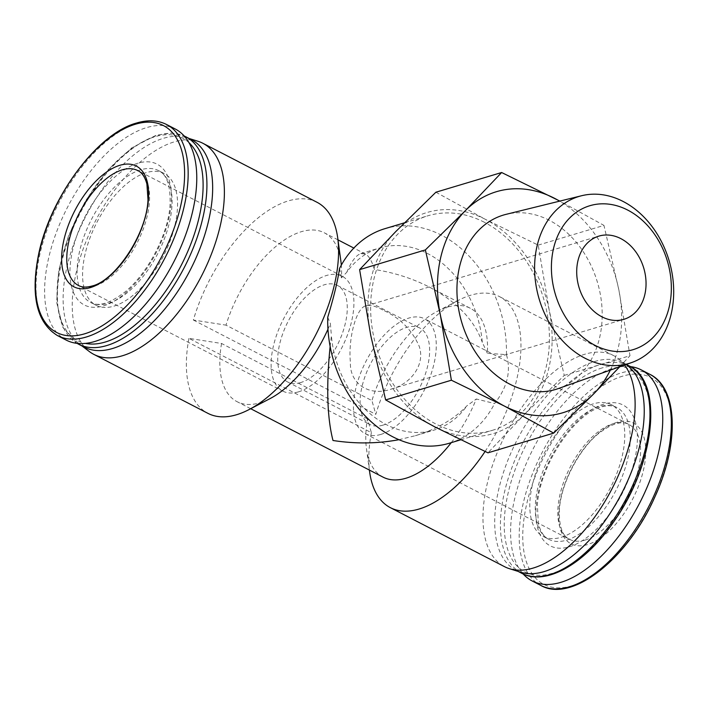 <?xml version="1.0" encoding="UTF-8"?>
<svg xmlns="http://www.w3.org/2000/svg" width="709" height="709" viewBox="0 0 709 709"><rect width="100%" height="100%" fill="white"/><g stroke="black" fill="none" stroke-linecap="round" stroke-linejoin="round"><path stroke-width="0.53" stroke-dasharray="3.54 2.66" d="M383.037 425.125A54.309 27.314 117.3 0 1 369.921 424.496A54.309 27.314 117.3 0 1 370.594 363.717A54.309 27.314 117.3 0 1 419.799 328.01A54.309 27.314 117.3 0 1 424.097 377.658A54.309 27.314 117.3 0 1 383.037 425.125M300.678 382.559A54.309 27.314 117.3 0 1 287.57 381.929A54.309 27.314 117.3 0 1 288.244 321.142A54.309 27.314 117.3 0 1 337.44 285.443A54.309 27.314 117.3 0 1 341.738 335.082A54.309 27.314 117.3 0 1 300.678 382.559M382.771 309.984C375.433 306.04 369.956 304.64 366.34 305.792C356.6 306.51 347.933 338.14 350.423 362.636C349.555 383.028 368.574 397.111 391.297 389.073C410.36 384.251 425.817 364.736 419.108 346.054C411.849 329.738 399.743 317.712 382.771 309.984M617.043 422.316A67.949 34.174 -62.7 0 0 561.306 495.733A67.949 34.174 -62.7 0 0 587.46 544.609A67.949 34.174 -62.7 0 0 643.196 471.193A67.949 34.174 -62.7 0 0 617.043 422.316M435.893 192.219L485.16 219.232A115.407 89.715 73.3 0 0 395.852 231.497A115.407 89.715 73.3 0 0 370.727 335.348A115.407 89.715 73.3 0 0 434.909 426.942A115.407 89.715 73.3 0 0 524.208 414.685A115.407 89.715 73.3 0 0 549.333 310.826A115.407 89.715 73.3 0 0 485.16 219.232L538.211 245.11L549.333 310.826L564.249 375.407L524.208 414.685L487.96 452.821M367.501 418.922L221.554 343.475L188.931 338.361L371.365 432.667L367.501 418.922A95.041 47.795 -62.7 0 0 366.456 448.584A95.041 47.795 -62.7 0 0 383.011 477.113M371.365 432.667A118.802 59.742 -62.7 0 0 369.646 471.99M485.08 451.482A118.802 59.742 -62.7 0 0 499.455 296.592A118.802 59.742 -62.7 0 0 470.758 295.21A118.802 59.742 -62.7 0 0 458.386 300.332A118.802 59.742 -62.7 0 0 375.797 414.34L371.933 400.594L225.994 325.147A95.041 47.795 -62.7 0 1 324.35 232.818A95.041 47.795 -62.7 0 1 340.905 261.355M451.27 442.646A95.041 47.795 -62.7 0 0 476.306 398.999L494.607 403.527C507.307 387.424 511.251 371.135 506.43 354.66L487.367 353.295A95.041 47.795 -62.7 0 0 470.297 308.264A95.041 47.795 -62.7 0 0 437.444 311.26A95.041 47.795 -62.7 0 0 371.933 400.594M487.367 353.295L482.297 342.314A95.041 73.878 73.3 0 0 379.563 247.99A95.041 73.878 73.3 0 0 346.772 272.256L341.419 277.857A95.041 47.795 -62.7 0 0 341.321 265.113M346.772 272.256C351.451 261.346 356.122 255.134 360.792 253.618L365.427 254.052C368.972 255.949 371.95 261.08 374.37 269.447C394.328 272.646 412.611 278.504 429.229 287.03C456.685 301.6 474.374 320.034 482.297 342.314M398.937 439.695L415.368 435.698C437.028 429.087 454.212 419.125 466.939 405.796L476.306 398.999M330.128 346.409L331.413 335.747A95.041 73.878 73.3 0 0 434.147 430.062A95.041 73.878 73.3 0 0 466.939 405.796M327.957 329.215A95.041 47.795 -62.7 0 0 330.367 323.552L331.413 335.747M221.554 343.475A95.041 47.795 -62.7 0 0 237.063 401.675A95.041 47.795 -62.7 0 0 269.916 398.68M327.735 317.269L330.367 323.552M341.419 277.857L339.558 268.392M317.02 202.287A118.802 59.742 -62.7 0 0 288.333 200.904A118.802 59.742 -62.7 0 0 193.362 320.034L225.994 325.147M188.931 338.361A118.802 59.742 -62.7 0 0 207.914 413.347M484.415 222.289A112.013 87.074 73.3 0 0 427.873 215.793A112.013 87.074 73.3 0 0 376.621 348.092A112.013 87.074 73.3 0 0 492.197 430.381A112.013 87.074 73.3 0 0 549.333 333.345A112.013 87.074 73.3 0 0 484.415 222.289M506.43 354.66A112.013 87.074 73.3 0 0 441.468 235.166A112.013 87.074 73.3 0 0 384.916 228.67M449.249 443.258A112.013 87.074 73.3 0 0 494.607 403.527M630.372 366.615A118.802 59.742 -62.7 0 0 612.541 368.503A118.802 59.742 -62.7 0 0 526.867 462.144A118.802 59.742 -62.7 0 0 523.18 573.971M593.442 403.82A74.161 37.302 -62.7 0 0 537.369 468.649A74.161 37.302 -62.7 0 0 543.236 536.438A74.161 37.302 -62.7 0 0 610.422 487.686A74.161 37.302 -62.7 0 0 611.344 404.679A74.161 37.302 -62.7 0 0 593.442 403.82M627.438 365.543A116.763 58.723 -62.7 0 0 623.087 362.795A116.763 58.723 -62.7 0 0 594.895 361.439A116.763 58.723 -62.7 0 0 506.616 463.5A116.763 58.723 -62.7 0 0 515.86 570.24A116.763 58.723 -62.7 0 0 520.61 572.198M624.594 365.055A118.802 59.742 -62.7 0 0 618.026 358.391A118.802 59.742 -62.7 0 0 613.604 355.599A118.802 59.742 -62.7 0 0 584.916 354.216A118.802 59.742 -62.7 0 0 495.095 458.058A118.802 59.742 -62.7 0 0 504.498 566.659M198.033 141.286A118.802 59.742 -62.7 0 0 174.184 141.897A118.802 59.742 -62.7 0 0 86.223 240.98A118.802 59.742 -62.7 0 0 89.343 351.54M193.362 320.034L375.797 414.34M191.51 139.7A116.763 58.723 -62.7 0 0 186.751 137.741A116.763 58.723 -62.7 0 0 163.309 138.344A116.763 58.723 -62.7 0 0 76.864 235.734A116.763 58.723 -62.7 0 0 79.922 344.397A116.763 58.723 -62.7 0 0 84.274 347.144M146.222 172.642A74.161 37.302 -62.7 0 0 90.149 237.462A74.161 37.302 -62.7 0 0 96.016 305.26A74.161 37.302 -62.7 0 0 163.203 256.507A74.161 37.302 -62.7 0 0 164.133 173.492A74.161 37.302 -62.7 0 0 146.222 172.642M175.247 128.994A118.802 59.742 -62.7 0 0 146.559 127.62A118.802 59.742 -62.7 0 0 56.738 231.462A118.802 59.742 -62.7 0 0 66.141 340.063M538.211 245.11L603.953 225.4L559.871 201.09M564.249 375.407L629.991 355.705L618.868 289.981L603.953 225.4M619.701 366.792L629.991 355.705M558.293 388.576A91.009 70.749 73.3 0 0 602.047 308.858A91.009 70.749 73.3 0 0 549.378 220.339A91.009 70.749 73.3 0 0 506.066 214.348M610.307 370.125A115.407 89.715 73.3 0 0 618.868 289.981A115.407 89.715 73.3 0 0 559.649 201.143M298.427 391.873A64.661 32.517 117.3 0 1 282.811 391.12A64.661 32.517 117.3 0 1 283.618 318.749A64.661 32.517 117.3 0 1 342.199 276.244A64.661 32.517 117.3 0 1 347.313 335.348A64.661 32.517 117.3 0 1 298.427 391.873M380.786 434.44A64.661 32.517 117.3 0 1 365.17 433.695A64.661 32.517 117.3 0 1 365.977 361.324A64.661 32.517 117.3 0 1 424.549 318.811A64.661 32.517 117.3 0 1 429.672 377.924A64.661 32.517 117.3 0 1 380.786 434.44M622.688 376.133A116.436 58.555 -62.7 0 0 523.907 551.531A116.436 58.555 -62.7 0 0 645.42 515.097A116.436 58.555 -62.7 0 0 622.688 376.133M649.825 374.317A118.802 59.742 -62.7 0 0 621.137 372.943A118.802 59.742 -62.7 0 0 531.316 476.785A118.802 59.742 -62.7 0 0 540.719 585.386M603.926 404.086A79.257 39.855 -62.7 0 0 536.686 523.472A79.257 39.855 -62.7 0 0 619.4 498.675A79.257 39.855 -62.7 0 0 603.926 404.086M598.91 406.647A74.161 37.302 -62.7 0 0 542.837 471.476A74.161 37.302 -62.7 0 0 548.704 539.274A74.161 37.302 -62.7 0 0 615.899 490.513A74.161 37.302 -62.7 0 0 616.821 407.507A74.161 37.302 -62.7 0 0 598.91 406.647M602.118 367.927A114.043 57.358 -62.7 0 0 505.366 539.717A114.043 57.358 -62.7 0 0 624.39 504.037A114.043 57.358 -62.7 0 0 602.118 367.927M628.821 365.755A116.763 58.723 -62.7 0 0 600.629 364.408A116.763 58.723 -62.7 0 0 512.35 466.469A116.763 58.723 -62.7 0 0 521.585 573.209M185.776 136.731A116.763 58.723 -62.7 0 0 157.575 135.384A116.763 58.723 -62.7 0 0 69.296 237.444A116.763 58.723 -62.7 0 0 78.539 344.175M189.011 142.704A114.043 57.358 -62.7 0 0 154.899 136.748A114.043 57.358 -62.7 0 0 66.07 243.728A114.043 57.358 -62.7 0 0 85.284 343.369M140.745 169.805A74.161 37.302 -62.7 0 0 84.672 234.635A74.161 37.302 -62.7 0 0 90.548 302.433A74.161 37.302 -62.7 0 0 157.735 253.68A74.161 37.302 -62.7 0 0 158.656 170.665A74.161 37.302 -62.7 0 0 140.745 169.805M137.945 163.203A79.257 39.855 -62.7 0 0 70.705 282.59A79.257 39.855 -62.7 0 0 153.419 257.792A79.257 39.855 -62.7 0 0 137.945 163.203M166.65 124.554A118.802 59.742 -62.7 0 0 137.954 123.18A118.802 59.742 -62.7 0 0 48.141 227.022A118.802 59.742 -62.7 0 0 57.544 335.614M585.102 540.063A64.661 32.517 117.3 0 1 569.495 539.319A64.661 32.517 117.3 0 1 570.293 466.947A64.661 32.517 117.3 0 1 628.874 424.434A64.661 32.517 117.3 0 1 633.997 483.547A64.661 32.517 117.3 0 1 585.102 540.063M342.199 276.244L137.874 170.621A64.661 32.517 117.3 0 1 142.996 229.734A64.661 32.517 117.3 0 1 94.102 286.25A64.661 32.517 117.3 0 1 78.486 285.505L282.811 391.12M287.57 381.929L369.921 424.496M337.44 285.443L419.799 328.01M366.456 448.584L369.389 470.076M437.444 311.26L458.386 300.332M470.297 308.264L429.229 287.03M365.427 254.052L353.826 248.061M337.98 239.864L324.35 232.818M250.694 408.712L237.063 401.675M460.637 439.837L492.197 430.381M404.493 222.803L427.873 215.793M543.236 536.438L548.704 539.274C543.927 537.023 540.471 531.723 538.344 523.375L537.351 504.675C540.577 461.719 576.736 412.558 601.48 406.939C607.843 405.176 612.957 405.362 616.821 407.507L611.344 404.679M626.295 364.453L623.087 362.795M518.137 571.419L515.86 570.24M626.1 364.523L618.026 358.391M613.604 355.599L499.455 296.592M79.922 344.397L81.996 345.965M186.751 137.741L189.232 138.521M76.997 343.324L62.924 327.531L56.658 302.415L58.643 270.661L68.578 235.601L85.372 201.019L107.183 170.692L131.644 147.942L156.21 135.224L171.037 133.079L184.189 135.968M164.133 173.492L158.656 170.665C166.978 174.574 170.772 186.086 170.018 205.202C168.627 231.71 149.634 271.565 125.342 291.691C110.152 303.39 98.56 306.97 90.548 302.433L96.016 305.26M360.792 253.618L379.563 247.99M415.368 435.698L434.147 430.062M365.17 433.695L569.495 539.319C562.379 535.995 559.002 526.326 559.357 510.312C560.597 484.07 579.306 448.496 599.265 433.013C612.159 423.397 622.032 420.543 628.874 424.434L424.549 318.811M391.297 389.046L623.849 319.334M366.349 305.818L598.901 236.106"/><path stroke-width="1.06" d="M90.318 287.624A67.949 34.174 117.3 0 1 77.051 206.532A67.949 34.174 117.3 0 1 147.968 185.271A67.949 34.174 117.3 0 1 90.318 287.624M553.702 433.11L487.96 452.821L434.909 426.942L385.643 399.929L370.727 335.348L359.614 269.633L395.852 231.497L435.893 192.219L501.635 172.517L465.388 210.653L425.356 249.922L440.271 314.504L451.385 380.219L504.445 406.097L553.702 433.11L593.743 393.841L619.701 366.792M369.389 470.076L369.646 471.99A118.802 59.742 -62.7 0 0 390.349 507.653A118.802 59.742 -62.7 0 0 485.08 451.482M250.694 408.712L383.011 477.113A95.041 47.795 -62.7 0 0 451.27 442.646M341.321 265.113A95.041 47.795 -62.7 0 0 340.905 261.355L337.714 237.949A118.802 59.742 -62.7 0 0 317.02 202.287L202.871 143.28A118.802 59.742 -62.7 0 0 198.033 141.286L189.232 138.521M330.128 346.409C326.175 386.299 327.133 417.663 332.991 440.493C355.51 443.967 377.498 443.701 398.937 439.695M81.996 345.965L89.343 351.54A118.802 59.742 -62.7 0 0 93.765 354.34L207.914 413.347A118.802 59.742 -62.7 0 0 248.983 409.607L269.916 398.68A95.041 47.795 -62.7 0 0 327.957 329.215M404.493 222.803L384.916 228.67A112.013 87.074 73.3 0 0 339.558 268.392C337.652 281.26 333.709 297.558 327.735 317.269A112.013 87.074 73.3 0 0 449.249 443.258L460.637 439.837M248.983 409.607A118.802 59.742 -62.7 0 0 337.714 237.949M523.18 573.971A118.802 59.742 -62.7 0 0 532.122 580.946A118.802 59.742 -62.7 0 0 639.748 502.841A118.802 59.742 -62.7 0 0 641.228 369.876A118.802 59.742 -62.7 0 0 630.372 366.615M390.349 507.653L504.498 566.659A118.802 59.742 -62.7 0 0 509.337 568.653L520.61 572.198A116.763 58.723 -62.7 0 0 621.633 493.482A116.763 58.723 -62.7 0 0 627.438 365.543L626.1 364.523M509.337 568.653A118.802 59.742 -62.7 0 0 607.852 496.442A118.802 59.742 -62.7 0 0 624.594 365.055M93.765 354.34A118.802 59.742 -62.7 0 0 201.391 276.244A118.802 59.742 -62.7 0 0 202.871 143.28M185.776 136.731A116.763 58.723 -62.7 0 1 184.322 267.417A116.763 58.723 -62.7 0 1 78.539 344.175L84.274 347.144A116.763 58.723 -62.7 0 0 190.056 270.386A116.763 58.723 -62.7 0 0 191.51 139.7L184.189 135.968M57.544 335.614L66.141 340.063A118.802 59.742 -62.7 0 0 173.767 261.967A118.802 59.742 -62.7 0 0 175.247 128.994L166.65 124.554C157.956 120.158 147.942 119.644 136.589 123.02C97.496 133.354 50.401 196.765 38.676 254.017C30.336 295.467 36.629 322.675 57.544 335.614A118.802 59.742 -62.7 0 0 165.17 257.518A118.802 59.742 -62.7 0 0 166.65 124.554M559.871 201.09L501.635 172.517M359.614 269.633L425.356 249.922M385.643 399.929L451.385 380.219M620.836 238.623A43.444 33.775 73.3 0 0 598.901 236.106A43.444 33.775 73.3 0 0 579.023 287.42A43.444 33.775 73.3 0 0 623.849 319.334A43.444 33.775 73.3 0 0 646.014 281.695A43.444 33.775 73.3 0 0 620.836 238.623M627.74 210.094A75.154 58.422 73.3 0 0 553.224 285.7A75.154 58.422 73.3 0 0 653.166 337.369A75.154 58.422 73.3 0 0 627.74 210.094M623.122 201.462A87.145 67.745 73.3 0 0 581.646 195.719A87.145 67.745 73.3 0 0 539.257 299.34A87.145 67.745 73.3 0 0 631.657 362.556A87.145 67.745 73.3 0 0 673.55 286.214A87.145 67.745 73.3 0 0 623.122 201.462M581.646 195.719L506.066 214.348A91.009 70.749 73.3 0 0 461.798 322.56A91.009 70.749 73.3 0 0 558.293 388.576L631.657 362.556M559.649 201.143A115.407 89.715 73.3 0 0 554.695 198.387A115.407 89.715 73.3 0 0 465.388 210.653A115.407 89.715 73.3 0 0 440.271 314.504A115.407 89.715 73.3 0 0 504.445 406.097A115.407 89.715 73.3 0 0 593.743 393.841A115.407 89.715 73.3 0 0 610.307 370.125M84.681 333.797A116.436 58.555 -62.7 0 0 180.183 207.985A116.436 58.555 -62.7 0 0 135.375 124.235A116.436 58.555 -62.7 0 0 39.872 250.047A116.436 58.555 -62.7 0 0 84.681 333.797M649.825 374.317C678.034 387.69 679.576 443.834 654.744 497.186C627.749 558.852 571.693 603.35 540.719 585.386A118.802 59.742 -62.7 0 0 648.345 507.289A118.802 59.742 -62.7 0 0 649.825 374.317L641.228 369.876M628.821 365.755C664.156 381.433 655.169 463.987 613.772 521.718C585.191 563.717 545.664 586.44 521.585 573.209A116.763 58.723 -62.7 0 0 627.368 496.451A116.763 58.723 -62.7 0 0 628.821 365.755L626.295 364.453M85.284 343.369A114.043 57.358 -62.7 0 0 181.025 265.715A114.043 57.358 -62.7 0 0 189.011 142.704M78.486 285.505A64.661 32.517 117.3 0 1 79.293 213.125A64.661 32.517 117.3 0 1 137.874 170.621C141.977 172.562 144.99 177.028 146.896 184.021L148.004 199.619C146.86 234.041 115.018 280.87 92.046 286.011C86.436 287.57 81.916 287.402 78.486 285.505M353.826 248.061L337.98 239.864M540.719 585.386L532.122 580.946M521.585 573.209L518.137 571.419M78.539 344.175L76.997 343.324"/></g></svg>
